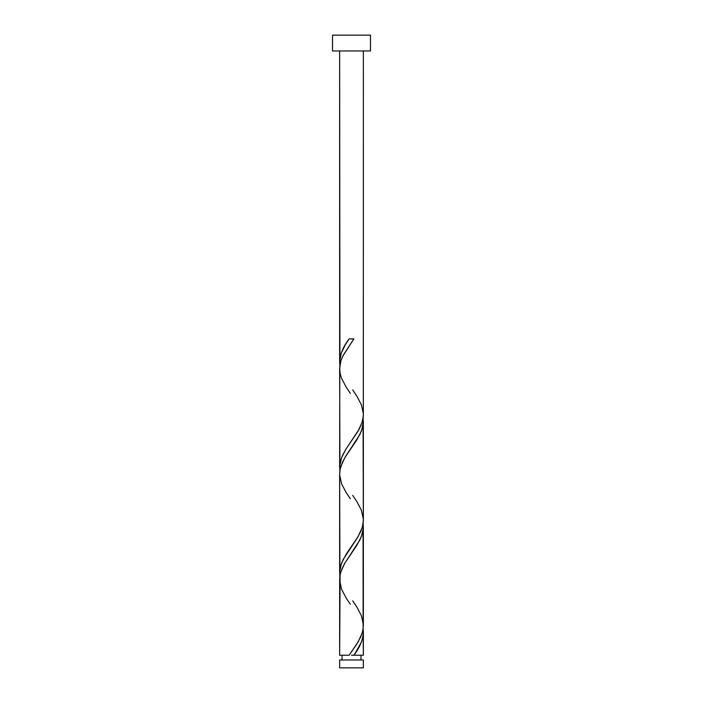 <?xml version="1.0" encoding="UTF-8"?>
<svg xmlns="http://www.w3.org/2000/svg" width="703" height="703" viewBox="0 0 703 703"><rect width="100%" height="100%" fill="white"/><g stroke="black" fill="none" stroke-linecap="round" stroke-linejoin="round"><path stroke-width="1.05" d="M339.637 659.976L339.637 667.85L363.363 667.85L363.363 659.976L339.637 659.976L363.363 659.976L363.363 667.85L339.637 667.85L339.637 659.976M342.01 655.231L342.01 659.976L342.01 655.231M360.99 659.976L360.99 655.231L360.99 659.976M332.519 35.15L332.519 50.968L370.481 50.968L370.481 35.15L332.519 35.15L332.519 50.968L370.481 50.968L370.481 35.15L332.519 35.15M339.936 365.648L339.637 50.968L339.637 361.878L341.166 353.257L345.375 344.628L349.136 338.881L353.864 338.881L343.02 355.604L340.779 361.175L339.804 365.815L339.637 467.328L340.331 461.572L342.431 455.57L345.911 449.208L359.154 429.208L361.966 422.846L363.319 416.027L363.363 50.968L363.346 413.786M354.848 653.799L353.864 655.231L363.363 655.231L363.363 632.234L362.976 636.549L361.298 642.296L354.848 653.799M363.064 523.014L363.126 628.869L362.115 633.262L358.055 642.05L349.136 655.231L339.637 655.231L349.136 655.231L356.808 644.089L360.841 636.663L362.713 631.083L363.363 625.503L363.363 526.784L362.458 533.366L359.892 539.966L344.637 563.498L341.64 569.623L340.103 574.799L339.637 655.231L339.654 580.335M339.936 576.548L339.637 474.059L339.637 572.778L340.542 566.196L343.108 559.597L357.238 537.944L360.665 531.6L362.458 526.652L363.363 520.053L363.363 421.334L362.458 427.916L359.892 434.516L345.762 456.168L342.335 462.521L340.103 469.349L339.654 474.885M363.064 628.464L363.363 655.231L353.864 655.231C359.778 647.568 362.941 639.897 363.363 632.234L363.126 628.869M352.686 600.828L356.79 606.9L361.386 615.687L363.346 624.686M363.064 417.564L363.346 519.236M339.936 471.098L339.654 369.435M351.5 655.231L353.864 655.231L351.5 655.231M339.874 365.244L339.637 361.878C340.059 354.215 343.222 346.553 349.136 338.881L353.864 338.881L342.616 356.456L340.885 360.85L339.637 368.609L340.252 374.031L341.614 378.425L346.21 387.212L350.314 393.285M352.686 389.928L356.79 396L361.386 404.787L363.337 413.575L363.126 417.969L362.115 422.362L358.055 431.15L346.21 448.725L341.614 457.512L339.663 466.3L339.874 470.694M352.686 495.378L356.79 501.45L361.386 510.237L363.337 519.025L363.126 523.419L362.115 527.812L358.055 536.6L346.21 554.175L341.614 562.962L339.663 571.75L339.874 576.144M350.314 604.185L346.21 598.112L341.614 589.325L339.663 580.537L339.874 576.144L340.885 571.75L344.945 562.962L356.79 545.387L361.386 536.6L363.337 527.812L363.126 523.419M350.314 498.735L346.21 492.662L341.614 483.875L339.663 475.087L339.874 470.694L340.885 466.3L344.945 457.512L356.79 439.937L361.386 431.15L363.337 422.362L363.126 417.969"/></g></svg>
